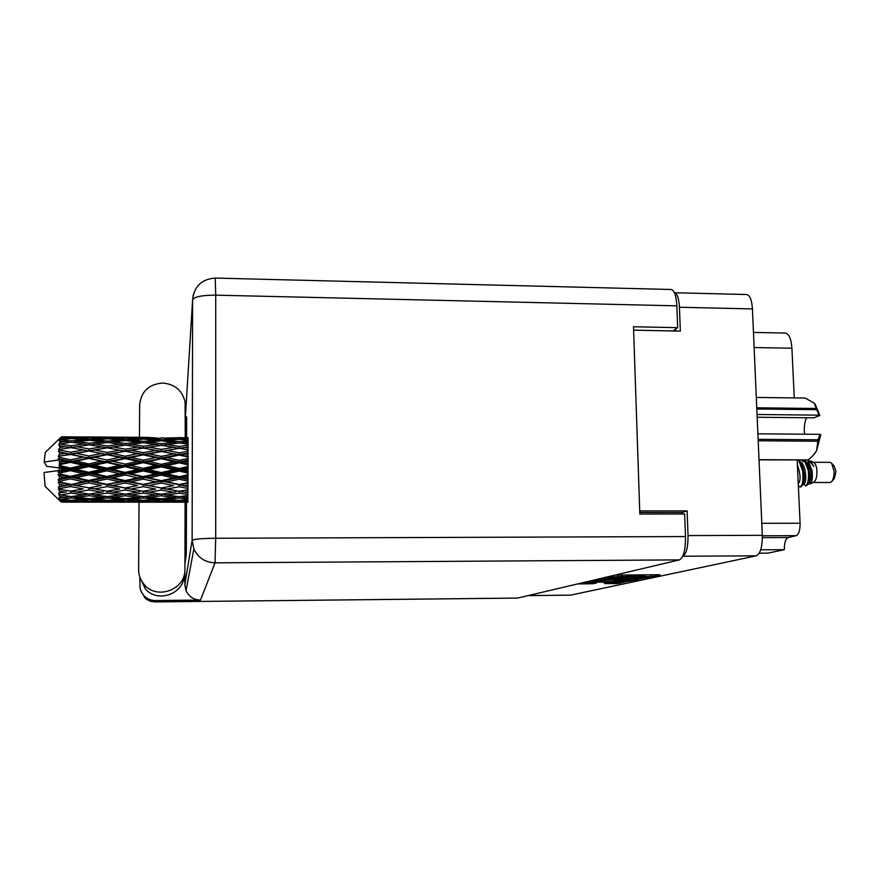 <?xml version="1.0" encoding="UTF-8"?>
<svg xmlns="http://www.w3.org/2000/svg" width="880" height="880" viewBox="0 0 880 880"><rect width="100%" height="100%" fill="white"/><g stroke="black" fill="none" stroke-linecap="round" stroke-linejoin="round"><path stroke-width="1.32" d="M591.129 581.977L583.154 582.681L596.519 582.956L593.351 583.693L577.456 583.968M591.14 582.164L622.952 582.164L604.307 583.594L617.298 583.605L626.318 581.658L585.706 582.021M596.541 579.469L638.143 579.106L649.682 577.115L605.583 577.335M676.852 305.844L215.721 295.163L215.248 278.08L671.132 289.498C674.333 290.224 676.247 295.68 676.852 305.844L677.666 327.668L672.947 330.946L633.6 330.154L680.339 331.133L679.437 307.241C678.909 298.364 677.237 293.535 674.432 292.743L746.647 294.525C749.892 295.185 751.817 299.981 752.444 308.924L762.322 535.315C762.388 546.964 760.364 553.795 756.261 555.819L570.504 595.155M640.739 574.871L640.783 575.982L648.692 576.642L652.124 576.587L660.121 574.871L658.449 574.728L615.131 575.08M640.783 575.982L606.969 577.005M638.55 579.425L595.419 579.733M638.561 579.502L627.484 581.416L586.773 581.768M591.151 580.734L612.568 579.931L594.517 579.942M759.231 553.179L768.064 553.124L784.344 549.67L760.705 549.791M682.748 556.237C686.334 554.114 688.105 547.228 688.039 535.579L687.115 510.884L639.727 510.906M687.115 510.884L682.374 512.435L682.429 513.997M682.374 512.435L639.782 512.468M675.532 329.142L675.609 331.034M753.467 332.409L785.389 333.058C789.041 333.762 791.208 338.822 791.923 348.238L794.244 397.914M797.148 460.075L800.096 523.226C800.151 530.222 798.853 534.369 796.213 535.667L788.095 537.548C785.543 538.824 784.289 542.861 784.344 549.67M645.535 577.313L603.064 577.995L634.601 578.105L645.535 577.313M625.009 580.448L633.303 579.898L628.639 579.645L613.536 580.437L625.009 580.448M185.262 437.668L185.086 402.083C182.358 390.467 174.878 384.12 162.646 383.042C148.797 384.175 141.13 391.468 139.645 404.91L139.447 437.327M187.561 502.205L187.803 437.668M215.248 278.08C201.696 279.07 194.161 286.286 192.632 299.728C194.535 296.681 202.235 295.163 215.721 295.163L215.699 538.263L685.498 536.558C685.564 549.846 683.551 557.623 679.492 559.889L215.039 562.837L200.497 600.072L155.496 600.534C150.931 600.501 147.081 598.884 143.924 595.683L141.504 592.306L140.085 588.412L139.788 576.928M200.497 600.072C193.732 599.819 188.914 596.684 186.021 590.656L184.833 584.716L184.877 570.691M184.965 550.176L186.34 550.165M685.498 536.558L684.651 513.997L639.837 514.041L633.49 326.755L677.666 327.668M679.492 559.889L517.561 598.092L154.99 601.92L517.715 598.07M185.284 437.668L186.67 416.922L186.615 437.668M186.461 502.205L186.329 553.773L184.932 564.069M185.284 403.854L186.197 403.865M185.306 417.813L185.372 417.197M140.877 590.975L145.783 598.84L150.238 601.216L154.99 601.92M139.04 502.194L138.611 569.635C138.644 575.278 140.514 580.239 144.188 584.529C156.948 600.424 185.867 589.479 184.921 569.305L185.097 502.194M140.25 578.16L145.288 588.753C157.289 603.691 184.525 593.835 184.217 574.827M756.756 407.803L816.255 408.485L819.005 415.151L757.053 414.491M816.629 409.673L756.811 409.002M758.131 439.329L818.081 439.791L819.94 434.335L820.787 434.621L816.618 450.67L817.839 441.232L758.197 440.781M818.081 439.791L817.839 441.232M819.005 415.151L819.852 415.448L815.144 404.14M816.255 408.485L814.33 403.271L805.244 398.057L756.305 397.441M759.022 459.668L808.192 459.921L812.988 455.609L816.618 450.67L814.198 454.245M810.623 461.043L813.879 466.466L808.17 459.932L759.033 459.877M757.174 417.252L813.989 417.835L819.852 415.448M804.551 434.214C803.847 427.812 804.496 422.334 806.509 417.758M757.889 433.818L819.94 434.335M831.875 481.327L834.372 478.401L835.978 471.625L834.416 466.51L831.952 463.573M813.285 482.471L829.928 482.515L831.556 481.701C833.338 479.523 834.174 476.003 834.053 471.141L831.633 463.188L830.005 462.363L813.362 462.275M810.161 483.846L813.571 482.35C815.892 480.854 817.025 477.092 816.959 471.075C816.618 466.334 815.507 463.452 813.648 462.407L810.832 461.131M809.182 483.78L810.062 483.89C812.097 482.416 812.779 478.016 812.108 470.723L807.796 460.141M809.061 470.492C810.007 476.971 809.853 481.514 808.588 484.121L805.596 485.87C808.071 484.11 808.962 478.962 808.28 470.437L807.576 464.97L809.061 470.492M803.088 483.593L805.596 485.87M809.677 466.653L809.138 469.337M798.347 485.782L800.591 487.014L802.307 485.518C803.869 482.207 804.177 477.18 803.253 470.415L801.152 463.276L799.26 460.086M799.876 487.014C802.67 485.859 803.561 480.326 802.538 470.415L798.545 460.086M798.017 478.742L797.687 471.548M807.576 464.97L804.991 460.119M808.28 470.437L804.276 460.119M188.254 462.396L184.866 461.615L188.265 460.878M188.254 454.696L184.866 453.992L188.254 453.332M188.265 458.425L179.278 460.35L166.936 457.611L179.289 455.092L188.265 457.017M179.278 460.35L179.267 461.934L188.265 460.064M161.293 464.288L148.929 461.45L161.326 458.788L173.679 461.56L161.293 464.288L161.293 465.74L179.267 461.934L184.866 461.615M188.254 451.176L179.289 452.848L166.98 450.428L179.289 448.316L188.243 449.955M161.37 451.44L173.701 453.926L161.337 456.39L149.006 453.783L181.39 447.964M179.289 452.848L179.278 454.608L188.254 452.958M161.337 456.39L161.337 458.073L179.278 454.608L173.701 453.926M179.289 455.092L184.866 453.992M143.297 460.174L130.889 457.413L143.352 454.894L155.727 457.545L143.297 460.174L143.308 461.758L166.936 457.611M161.381 449.383L149.094 447.183L161.425 445.324L173.712 447.337L161.381 449.383L161.381 451.187L155.782 450.362L143.385 452.639L131.01 450.219L143.451 448.096L155.782 450.362M173.712 447.337L179.278 448.294L179.289 446.468L167.013 444.532L179.278 442.959L188.21 444.213M143.385 452.639L143.385 454.41L166.98 450.428M125.268 456.192L112.838 453.585L125.367 451.231L137.731 453.717L125.268 456.192L125.279 457.886L149.006 453.783M61.193 437.228L84.535 437.338L71.973 437.833L61.193 437.228L59.785 438.691L61.017 437.778L66.242 438.141L60.863 438.471L59.433 440.231L60.698 439.395L71.819 438.57L84.106 439.703L71.5 440.88L60.654 439.67L59.268 441.276L65.747 441.485L60.346 442.101L58.938 444.081L71.357 442.222L83.721 443.982L71.071 445.775L60.159 444.037L58.795 445.676L65.318 446.655L59.895 447.502L58.531 449.57L70.961 447.634L83.391 449.933L70.73 452.221L59.752 450.065L58.41 451.627L64.966 453.31L59.554 454.355L58.212 456.357L70.642 454.487L83.149 457.171L70.488 459.811L59.455 457.369L58.135 458.744L59.389 459.833L64.735 461.043L59.334 462.209L59.389 459.833M77.242 437.052L102.674 437.052L61.402 436.821L59.961 438.273L61.237 437.118M61.402 436.821L67.496 436.975M59.268 467.918L46.607 466.323L44.143 462.022L45.32 452.353M44.143 462.022L59.378 459.888M59.455 457.369L59.466 456.72M59.554 454.355L59.642 452.232M59.752 450.065L59.785 449.515M59.895 447.502L60.016 445.764M60.346 442.101L60.489 440.836M60.863 438.471L61.017 437.778M143.495 446.237L131.175 444.301L143.583 442.717L155.859 444.466L143.495 446.237L143.484 448.063L145.123 447.821M125.532 445.082L137.852 447.117L125.411 449.163L113.036 446.952L125.532 445.082M155.859 444.466L160.798 445.412M125.411 449.163L125.411 450.978L143.484 448.063L137.852 447.117M143.451 448.096L149.094 447.183M107.195 452.43L94.787 449.999L107.338 447.865L119.735 450.142L107.195 452.43L107.206 454.201L131.01 450.219M125.598 443.476L113.278 441.815L125.741 440.539L137.995 441.991L125.598 443.476L125.587 445.093M107.602 442.464L119.933 444.224L107.415 446.006L95.073 444.059L107.602 442.464M137.995 441.991L142.23 442.871M107.415 446.006L107.415 447.843L108.548 447.667M124.927 445.17L119.933 444.224M126.192 445.192L131.175 444.301M89.133 448.943L76.703 446.721L89.353 444.84L101.717 446.886L89.133 448.943L89.144 450.758L113.036 446.952M107.69 441.133L95.414 439.78L107.899 438.834L120.175 439.956L107.69 441.133L107.668 442.475M89.705 440.286L102.014 441.738L89.452 443.234L77.088 441.562L89.705 440.286M120.175 439.956L123.651 440.737M106.26 442.629L102.014 441.738M89.452 443.234L89.441 444.862M108.999 442.662L113.278 441.815M90.035 444.95L95.073 444.059M89.826 439.241L77.528 438.218L90.101 437.613L102.333 438.405L89.826 439.241L89.804 440.297M102.333 438.405L104.995 439.032M87.615 440.484L84.106 439.703M71.5 440.88L71.467 442.233M91.883 440.528L95.414 439.78M72.787 442.409L77.088 441.562M71.973 437.833L71.94 438.581M84.535 437.338L86.295 437.778M68.926 438.768L66.242 438.141M74.822 438.823L77.528 438.218M188.254 466.444L179.256 468.49L166.903 465.597L179.278 462.847L188.254 464.926M188.232 470.602L184.844 469.799L188.243 469.029M179.256 468.49L179.245 469.788L188.243 467.819M188.221 474.694L179.223 476.718L166.87 473.869L179.245 471.075L179.245 469.788L184.844 469.799M179.278 462.847L179.267 461.934L173.679 461.56M143.242 468.336L130.812 465.432L143.275 462.682L155.672 465.542L143.242 468.336L143.264 469.645L161.293 465.74L166.903 465.597M161.326 458.788L161.337 458.073L155.727 457.545M125.169 464.123L112.695 461.274L125.235 458.601L137.632 461.395L125.169 464.123L125.191 465.586L143.308 461.758L148.929 461.45M143.352 454.894L137.731 453.717M107.03 459.987L94.567 457.226L107.129 454.696L119.581 457.358L107.03 459.987L107.063 461.582L130.889 457.413M125.367 451.231L119.735 450.142M88.891 456.005L76.395 453.376L89.056 451.022L101.486 453.519L88.891 456.005L88.924 457.699L112.838 453.585M107.338 447.865L101.717 446.886M70.73 452.221L70.752 454.003L94.787 449.999M88.748 444.928L83.721 443.982M71.071 445.775L71.071 447.612L76.703 446.721M70.037 442.376L65.747 441.485M161.282 466.862L173.646 469.755L161.26 472.56L148.885 469.656L161.282 466.862L161.293 465.74L155.672 465.542M179.245 471.075L188.221 473.176M188.199 478.764L184.8 477.994L188.199 477.235M179.223 476.718L179.212 477.642L188.21 475.728M188.166 482.636L179.179 484.495L166.848 481.877L179.212 479.215L179.212 477.642L184.8 477.994M161.26 472.56L161.26 473.682L179.245 469.788L173.646 469.755M161.249 475.134L173.613 477.961L161.238 480.645L148.874 477.884L161.249 475.134L161.26 473.682L166.87 473.869M125.125 472.428L112.629 469.513L125.147 466.708L137.588 469.612L125.125 472.428L125.169 473.561L143.264 469.645L148.885 469.656M143.275 462.682L143.308 461.758L137.632 461.395M106.942 468.193L94.435 465.278L106.997 462.506L119.493 465.388L106.942 468.193L106.986 469.502L125.191 465.586L130.812 465.432M125.235 458.601L125.279 457.886L119.581 457.358M88.737 463.958L76.186 461.098L88.836 458.414L101.332 461.219L88.737 463.958L88.792 465.432L107.063 461.582L112.695 461.274M107.129 454.696L101.486 453.519M70.488 459.811L70.543 461.417L94.567 457.226M89.056 451.022L83.391 449.933M58.212 456.357L76.395 453.376M58.531 449.57L71.071 447.612L65.318 446.655M70.961 447.634L125.279 457.886L188.232 471.812M143.231 470.932L155.639 473.825L143.22 476.608L130.779 473.737L143.231 470.932L143.264 469.645L137.588 469.612M179.212 479.215L188.177 481.217M188.133 486.332L184.745 485.65L188.144 484.957M179.179 484.495L188.155 483.241M188.1 489.731L179.124 491.304L166.826 489.082L179.168 486.75L179.168 484.99L184.745 485.65M161.238 480.645L161.249 481.371L179.212 477.642L173.613 477.961M161.238 483.054L173.58 485.617L161.227 488.015L148.885 485.573L161.238 483.054L161.249 481.371L166.848 481.877M143.22 476.608L143.253 477.532L161.26 473.682L155.639 473.825M143.231 479.116L155.628 481.844L143.242 484.407L130.79 481.778L143.231 479.116L143.253 477.532L148.874 477.884M106.942 476.487L94.402 473.616L106.931 470.8L119.46 473.704L106.942 476.487L106.997 477.422L125.169 473.561L130.779 473.737M125.147 466.708L125.191 465.586L119.493 465.388M88.693 472.296L76.087 469.37L88.715 466.554L101.255 469.469L88.693 472.296L88.759 473.429L106.986 469.502L112.629 469.513M106.997 462.506L107.063 461.582L101.332 461.219M70.378 468.05L59.279 465.476L59.29 464.783L70.444 462.341L83.006 465.234L70.378 468.05L70.455 469.359L88.792 465.432L94.435 465.278M88.836 458.414L88.924 457.699L83.149 457.171M59.334 462.209L59.4 463.727L70.543 461.417L76.186 461.098M70.642 454.487L64.966 453.31M125.125 475.013L137.577 477.851L125.147 480.546L112.629 477.774L125.125 475.013L125.169 473.561L119.46 473.704M179.168 486.75L188.111 488.499M188.056 492.822L184.679 492.261L188.078 491.689M179.124 491.304L188.1 489.874M188.023 495.517L179.069 496.716L166.815 495.022L179.113 493.163L179.113 491.348L184.679 492.261M161.227 488.015L173.58 485.617M161.227 490.094L173.536 492.25L161.238 494.186L148.918 492.206L161.227 490.094L161.238 488.29L166.826 489.082M143.242 484.407L161.249 481.371L155.628 481.844M143.253 486.673L155.639 489.06L143.286 491.249L130.867 489.016L143.253 486.673L143.264 484.913L148.885 485.573M125.147 480.546L125.191 481.272L143.253 477.532L137.577 477.851M125.158 482.966L137.61 485.54L125.224 487.949L112.717 485.485L125.158 482.966L125.191 481.272L130.79 481.778M88.748 480.447L76.12 477.664L88.693 474.892L101.266 477.741L88.748 480.447L88.825 481.173L106.997 477.422L112.629 477.774M106.931 470.8L106.986 469.502L101.255 469.469M70.389 476.377L59.257 473.836L59.246 473.154L70.367 470.657L82.973 473.572L70.389 476.377L70.477 477.312L88.759 473.429L94.402 473.616M88.715 466.554L88.792 465.432L83.006 465.234M59.246 470.536L59.257 468.083L64.636 469.326L59.246 470.536L57.97 472.043L70.455 469.359L76.087 469.37M70.444 462.341L70.543 461.417L64.735 461.043M59.4 463.727L59.29 464.783M106.953 479.017L119.493 481.745L107.019 484.33L94.468 481.69L106.953 479.017L106.997 477.422L101.266 477.741M179.113 493.163L188.034 494.56M187.979 497.816L184.602 497.409L188.001 497.002M180.367 496.551L184.602 497.409M176.099 491.821L173.536 492.25M161.832 494.098L166.815 495.022M143.286 491.249L155.639 489.06M143.308 493.119L155.661 495.011L143.374 496.683L130.977 494.978L143.308 493.119L143.319 491.293L148.918 492.206M125.224 487.949L137.61 485.54M125.257 490.028L137.676 492.195L125.345 494.142L112.86 492.162L125.257 490.028L125.268 488.224L130.867 489.016M107.019 484.33L125.191 481.272L119.493 481.745M107.052 486.596L119.592 488.994L107.173 491.194L94.633 488.95L107.052 486.596L107.085 484.836L112.717 485.485M70.521 484.242L59.367 481.921L59.356 481.272L70.411 478.907L83.05 481.657L70.631 484.748L88.825 481.173L94.468 481.69M88.693 474.892L88.759 473.429L82.973 473.572M59.312 478.797L59.279 476.421L64.669 477.631L59.312 478.797L58.047 479.886L70.477 477.312L76.12 477.664M59.279 465.476L59.257 468.083M70.367 470.657L70.455 469.359L64.636 469.326M57.97 472.043L59.246 473.154M88.781 482.867L101.365 485.463L88.902 487.883L76.263 485.408L88.781 482.867L88.825 481.173L83.05 481.657M161.238 495.803L173.503 497.409L161.249 498.773L148.984 497.387L161.238 495.803L161.249 494.186M187.946 499.642L179.014 500.379L166.815 499.323L179.058 498.058L187.957 499.026M187.913 501.006L184.514 500.786L187.924 500.544M59.257 473.836L57.981 474.606L59.279 476.421M59.246 470.481L44 472.516L45.089 486.321L61.149 502.062L66.506 502.139L61.149 502.062M60.973 501.743L71.72 501.083L84.282 501.699L60.973 501.743L59.708 500.588L60.522 501.435M60.764 501.061L60.61 500.346L65.989 500.731L60.764 501.061L59.543 500.148L60.929 501.633M60.456 499.4L71.269 497.97L83.875 499.268L71.577 500.324L60.456 499.4L59.191 498.553L60.61 500.346M60.258 497.926L60.126 496.65L65.527 497.31L59.037 497.497L60.412 499.114M59.994 495.121L70.884 493.02L83.512 494.934L71.137 496.617L58.74 494.659L60.126 496.65M59.829 492.943L59.719 491.183L65.131 492.085L58.608 493.042L59.95 494.681M59.62 489.17L59.598 488.609L70.598 486.53L83.237 488.928L70.785 491.139L58.366 489.115L59.719 491.183M59.51 486.431L59.433 484.297L64.845 485.386L58.267 487.047L59.598 488.609M59.367 481.921L58.113 482.284L59.433 484.297M58.047 479.886L59.356 481.272M181.841 500.159L184.514 500.786M179.058 498.058L179.058 496.716M163.306 498.553L166.815 499.323M177.771 496.54L173.503 497.409M144.694 496.507L148.984 497.387M160.655 494.098L155.661 495.011M139.766 491.843L137.676 492.195M125.961 494.054L130.977 494.978M107.173 491.194L119.592 488.994M107.228 493.064L119.735 494.967L107.382 496.65L94.864 494.945L107.228 493.064L107.239 491.238L112.86 492.162M88.902 487.883L101.365 485.463M88.968 489.973L101.541 492.14L89.155 494.098L76.516 492.107L88.968 489.973L88.99 488.158L94.633 488.95M58.267 487.047L70.631 484.748L76.263 485.408M70.411 478.907L70.477 477.312L64.669 477.631M125.389 495.77L137.786 497.376L125.51 498.74L113.058 497.354L125.389 495.77L125.4 494.142M143.396 498.036L155.705 499.323L143.473 500.368L131.131 499.301L143.396 498.036L143.396 496.672M161.26 499.829L173.481 500.775L161.282 501.479L149.061 500.764L161.26 499.829L161.26 498.773M187.902 501.853L166.815 501.732L187.902 501.6M187.891 502.216L184.437 502.183L187.891 502.139M183.656 501.985L184.437 502.183M179.003 501.138L179.003 500.379M165.011 501.292L166.815 501.732M176.176 500.159L173.481 500.775M146.344 500.137L149.061 500.764M159.214 498.553L155.705 499.323M127.6 498.531L131.131 499.301M142.076 496.518L137.786 497.376M108.746 496.474L113.058 497.354M124.773 494.054L119.735 494.967M103.147 491.876L101.541 492.14M89.793 493.999L94.864 494.945M70.785 491.139L83.237 488.928M70.884 493.02L70.895 491.183L76.516 492.107M70.598 486.53L70.631 484.748L64.845 485.386M89.243 495.726L101.794 497.343L89.474 498.718L76.868 497.321L89.243 495.726L89.243 494.087M107.47 498.003L119.944 499.29L107.657 500.346L95.172 499.279L107.47 498.003L107.459 496.639M125.576 499.807L137.918 500.764L125.708 501.468L113.311 500.753L125.576 499.807L125.565 498.74M143.506 501.116L155.771 501.721L131.307 501.721L143.506 501.116L143.506 500.357M161.293 501.919L173.459 502.183L149.16 502.172L161.293 501.479M172.392 502.194L185.482 502.194M174.251 501.985L173.459 502.183M148.357 501.974L149.16 502.172M157.575 501.292L155.771 501.721M129.481 501.281L131.307 501.721M140.624 500.137L137.918 500.764M110.572 500.115L113.311 500.753M123.475 498.531L119.944 499.29M91.597 498.498L95.172 499.279M106.095 496.485L101.794 497.343M72.523 496.43L76.868 497.321M88.594 494.021L83.512 494.934M66.253 491.909L65.131 492.085M89.584 499.785L102.091 500.742L89.848 501.457L77.286 500.731L89.584 499.785L89.573 498.707M107.745 501.105L120.175 501.71L95.524 501.699L107.745 501.105L107.734 500.335M125.785 501.908L138.072 502.172L113.586 502.161L125.774 501.468M137.027 502.172L150.249 502.183M138.864 501.974L138.072 502.172M112.772 501.963L113.586 502.161M121.99 501.281L120.175 501.71M93.676 501.259L95.524 501.699M104.808 500.126L102.091 500.742M74.514 500.093L77.286 500.731M87.428 498.509L83.875 499.268M71.269 497.97L71.258 496.595M69.861 496.452L65.527 497.31M89.969 501.897L102.421 502.15L77.737 502.15L89.958 501.446M101.409 502.161L114.719 502.172M103.213 501.963L102.421 502.15M76.912 501.941L77.737 502.15M86.108 501.259L84.282 501.699M71.72 501.083L71.698 500.313M68.728 500.104L65.989 500.731M65.516 502.15L78.914 502.161M67.309 501.952L66.506 502.139M188.133 437.734L174.427 437.767M179.212 437.602L188.144 437.998M183.964 437.844L188.133 437.668M149.402 437.404L102.685 437.063M188.144 438.229L167.057 437.954L179.212 437.701M188.155 439.263L184.745 438.999L188.155 438.812M182.127 439.593L184.745 438.999M179.234 438.614L179.234 439.351L188.177 440.143M165.308 438.361L167.057 437.954M161.535 437.723L173.712 438.922L161.491 439.758L149.303 438.746L161.524 438.141M148.676 437.58L149.413 437.404M113.102 437.316L139.04 437.503M143.847 437.437L156.013 437.866L143.748 438.361L131.549 437.69L143.847 437.437M188.177 440.748L179.267 441.628L167.035 440.286L179.245 439.351M188.199 442.75L184.8 442.31L188.199 441.936M180.609 443.135L184.8 442.31M179.267 441.628L179.267 442.959M163.57 441.023L167.035 440.286M176.352 439.549L173.712 438.922M161.491 439.758L161.48 440.792L173.712 442.233L161.436 443.718L149.193 442.068L161.469 440.792M146.641 439.34L149.303 438.746M157.751 438.306L156.013 437.866M143.748 438.361L143.748 439.098M129.789 438.097L131.549 437.69M108.207 437.173L120.417 437.602L107.987 438.097L95.777 437.426L108.207 437.173M125.961 437.877L138.16 438.658L125.807 439.494L113.553 438.482L125.961 437.877M143.715 439.098L155.936 440.209L143.616 441.386L131.362 440.033L143.715 439.098M188.221 445.159L179.289 446.468M188.243 448.008L184.844 447.414L188.232 446.875M184.844 447.414L179.278 448.294L188.243 449.823M167.013 444.532L162.063 445.423M177.925 443.124L173.712 442.233M161.436 445.324L161.436 443.718M149.193 442.068L144.947 442.904M159.379 440.99L155.936 440.209M143.605 442.717L143.616 441.386M131.362 440.033L127.875 440.781M140.811 439.296L138.16 438.658M125.796 440.55L125.807 439.494M113.553 438.482L110.858 439.087M122.177 438.042L120.417 437.602M107.976 438.845L107.987 438.097M95.777 437.426L93.984 437.844M103.4 437.239L102.674 437.052M177.419 447.986L179.278 448.294M808.874 483.483L809.468 483.78C812.702 484.44 812.328 464.992 805.959 461.538M798.248 483.725C800.943 480.7 800.657 474.386 797.368 464.794M808.984 483.142L809.083 482.9C810.788 478.819 810.392 473.132 807.906 465.872L807.807 465.641M805.849 462.627L802.483 460.911M798.149 481.547L797.555 468.842M811.096 461.274L810.073 460.977M803.154 483.428L803.792 483.758C806.993 484.418 806.575 464.882 800.217 461.483M802.835 484.198L803.363 482.922C805.079 478.819 804.672 473.099 802.142 465.762L802.021 465.454M58.366 489.115L72.699 491.469M58.113 482.284L109.549 491.601M57.981 474.606L107.085 484.836L146.113 491.733M59.356 466.884L125.191 481.272L182.38 491.876M58.135 458.744L188.133 486.728M58.41 451.627L188.188 479.589M67.628 447.051L71.071 447.612M104.5 447.37L143.385 454.41L188.254 463.914M141.108 447.678L188.265 456.423M756.261 555.819L682.748 556.248M528.231 595.584L570.823 595.144M688.039 535.579L762.322 535.315M752.444 308.924L679.437 307.241M761.794 523.303L800.096 523.226M791.923 348.238L754.127 347.534M796.213 535.667L762.344 535.788M762.366 537.647L788.095 537.548M644.38 574.838L644.413 575.949M630.685 574.948L630.729 576.554M629.695 574.959L629.761 576.774M621.797 575.025L621.83 576.136M618.145 575.047L618.178 576.158M652.069 574.783L652.124 576.587M638.11 578.028L638.143 579.106M641.157 577.885L641.19 578.941M630.421 580.261L630.454 581.251M627.451 580.393L627.484 581.416M613.602 579.579L613.635 580.404M593.318 582.879L593.351 583.693M590.447 582.901L590.48 583.847M620.158 582.505L620.191 583.451M617.265 582.637L617.298 583.605M184.833 584.716L192.126 540.331L192.61 299.904L185.306 418.209M155.496 600.534L155.727 601.898M193.325 294.525L192.61 299.904L192.126 540.331L193.864 548.999C198.099 557.821 205.15 562.43 215.039 562.837L215.699 538.263C201.938 538.428 194.095 539.099 192.148 540.265L193.864 548.999L186.021 590.656M570.658 595.166L528.165 595.606M650.078 574.794L650.133 576.235M627.616 574.981L627.66 576.422M613.514 579.579L613.536 580.437M143.924 595.683L144.518 597.696M145.288 588.753L144.188 584.529M45.221 452.452L60.566 437.646M179.949 502.216L177.947 502.216M144.65 502.205L142.637 502.205M109.076 502.194L107.041 502.194M73.238 502.183L71.203 502.183M809.468 483.78L808.753 483.78M803.792 483.758L802.967 483.758"/></g></svg>
